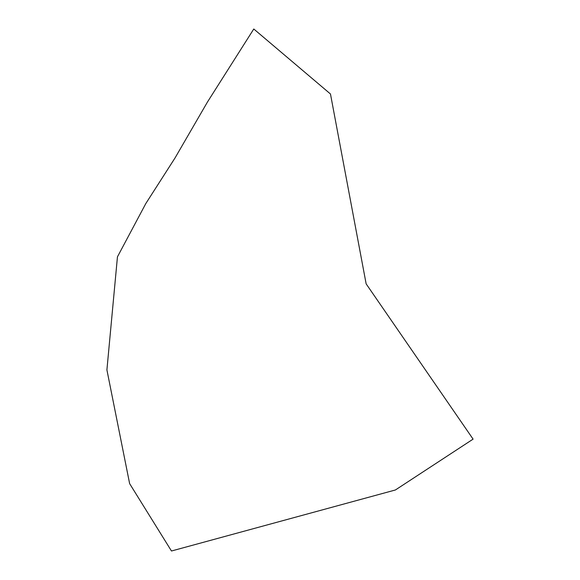 <?xml version="1.0" encoding="UTF-8"?>
<svg xmlns="http://www.w3.org/2000/svg" width="580" height="580" viewBox="0 0 580 580"><rect width="100%" height="100%" fill="white"/><g stroke="black" fill="none" stroke-linecap="round" stroke-linejoin="round"><path stroke-width="0.87" d="M117.45 256.839L106.909 369.895L129.63 483.626L171.47 551L395.4 489.977L473.091 439.132L366.147 283.867L330.469 93.989L253.779 29L207.538 101.891L175.029 157.963L145.848 203.493L117.45 256.839"/></g></svg>
